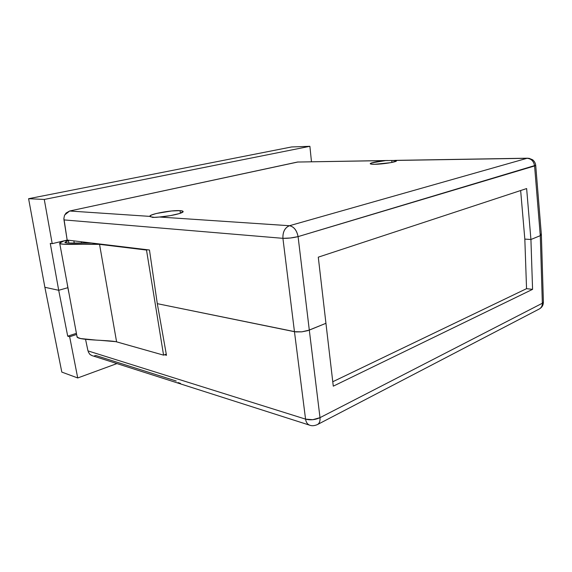 <?xml version="1.0" encoding="UTF-8"?>
<svg xmlns="http://www.w3.org/2000/svg" width="572" height="572" viewBox="0 0 572 572"><rect width="100%" height="100%" fill="white"/><g stroke="black" fill="none" stroke-linecap="round" stroke-linejoin="round"><path stroke-width="0.86" d="M178.014 382.575L180.48 383.362M68.79 292.542L67.853 287.702L68.79 292.542M332.768 381.746L526.547 288.667L524.824 239.103L526.547 288.667L532.575 289.353L530.923 239.496L524.824 239.103L530.923 239.496L540.283 235.671L542.342 303.246L543.4 302.145L541.369 234.777L540.283 235.671L541.369 234.756L540.283 235.671L530.923 239.496L532.575 289.353L526.547 288.667L332.768 381.746M44.873 287.287L58.701 290.29L67.853 287.702L67.046 282.847L67.853 287.702L58.701 290.29L67.853 287.702L58.701 290.29L44.873 287.287L61.812 372.093L44.873 287.287L28.6 198.698L291.556 146.968L28.6 198.698L44.873 287.287L58.701 290.29L44.873 287.287M76.412 333.333L67.71 336.172L58.701 290.29L50.272 243.407L58.701 290.29L67.71 336.172L76.412 333.333M309.695 425.196C307.457 424.345 306.077 422.322 305.555 419.133L87.974 350.901L85.557 339.36L87.974 350.901L305.555 419.133L294.458 331.696L157.3 303.668L166.473 355.298L164.579 354.762L166.473 355.298L157.3 303.668L296.017 331.924L301.83 331.839L307.7 330.673L325.94 323.302L333.283 386.164L532.575 289.353L333.283 386.164L325.94 323.302L309.302 330.101L301.83 331.839L294.458 331.696L305.555 419.133C310.367 420.356 315.186 419.869 320.005 417.66L309.302 330.101L320.005 417.66C320.291 421.049 319.462 423.337 317.524 424.524M541.091 234.377L540.533 234.112L541.091 234.377M116.938 363.577L77.728 377.963L61.812 372.093L77.728 377.963L69.655 336.751L67.71 336.172L69.655 336.751L76.619 334.47L69.655 336.751L77.728 377.963L116.938 363.577M317.46 424.56L539.332 308.959C541.984 307.464 543.343 305.198 543.4 302.145L542.342 303.246C542.363 305.898 541.362 307.8 539.332 308.959C541.427 307.664 542.428 305.755 542.342 303.246L320.005 417.66C320.291 421.092 319.441 423.394 317.46 424.56C314.514 425.833 311.954 426.054 309.759 425.218C307.486 424.388 306.084 422.358 305.555 419.133L312.777 419.698L320.005 417.66L542.342 303.246L540.283 235.671L530.923 239.496L524.824 239.103L520.649 190.526L524.824 239.103L530.923 239.496L526.633 188.56L318.282 257.164L325.94 323.302L309.302 330.101L298.083 236.615C292.885 237.888 287.83 238.46 282.918 238.331L294.458 331.696L301.83 331.839L309.302 330.101L301.83 331.839L294.458 331.696L157.3 303.668L149.464 250.007L67.167 240.061L52.202 243.658L44.273 199.449L28.6 198.698L44.273 199.449L309.888 146.303L291.556 146.968L309.888 146.303L311.475 161.747L309.888 146.303L44.273 199.449L52.202 243.658L50.272 243.407L52.202 243.658L67.167 240.061L149.464 250.007L157.3 303.668L294.458 331.696L282.918 238.331C282.718 231.889 284.899 227.685 289.453 225.725C293.886 226.662 296.768 230.294 298.083 236.615L309.302 330.101L325.94 323.302L318.282 257.164L526.633 188.56L530.923 239.496L540.283 235.671L541.369 234.763L535.707 165.272L534.584 165.951L540.283 235.671L534.584 165.951C533.819 161.24 531.309 158.68 527.048 158.294L527.699 158.201M88.245 351.851L89.854 354.347L92.013 355.612M94.53 355.82L95.803 355.505L176.262 381.038M90.09 354.561L91.985 355.605L309.759 425.218M387.773 160.496L297.483 162.04L391.72 160.482L391.899 162.434L391.72 160.482L396.439 160.839C397.09 161.955 382.618 164.264 374.731 164.293C371.836 164.314 370.334 164.114 370.22 163.699C371.35 162.57 376.469 161.54 385.578 160.603L527.048 158.294L289.453 225.725L159.366 217.017L170.177 215.665L179.393 213.563L183.126 211.633L182.404 210.982L180.023 210.646L180.416 213.227L180.023 210.646L171.529 210.975L156.363 213.485L151.387 215.065L149.885 216.302C148.927 214.2 171.564 210.003 180.023 210.646C181.989 210.761 183.026 211.054 183.126 211.518C183.884 213.049 170.034 216.295 159.366 217.017L152.753 217.446L149.914 216.388L69.62 211.011L66.03 213.07L64.479 215.522L63.885 218.425L67.167 240.061L63.985 219.905L282.918 238.331L63.985 219.905L63.885 218.883M81.381 241.777L81.632 243.157L81.381 241.777M74.267 243.243L73.852 240.869L74.267 243.243M535.707 165.272L298.083 236.615L290.39 238.002L282.918 238.331C282.675 231.86 284.856 227.663 289.453 225.725C293.915 226.626 296.796 230.259 298.083 236.615L534.584 165.951C533.819 161.24 531.309 158.68 527.048 158.294L529 158.294L532.625 159.767C534.391 161.225 535.421 163.063 535.707 165.272M298.105 161.962L69.62 211.011L64.729 214.958M154.726 217.431L150.2 216.702M149.914 216.388L69.62 211.011L297.483 162.04L385.578 160.603L371.55 162.906L370.327 163.485L370.477 163.942L374.731 164.293L390.855 162.641L395.86 161.34L396.432 160.811L395.617 160.439L527.048 158.294L289.453 225.725L159.366 217.017L155.663 217.367M99.971 340.311L115.937 341.677L163.571 355.14L166.266 354.125L163.571 355.14L146.504 250.057L99.549 244.351L146.504 250.057L163.571 355.14L116.588 341.841L99.549 244.351L116.588 341.841C109.245 339.904 76.019 340.504 77.013 336.579L59.688 243.179C58.373 245.617 92.214 243.55 99.549 244.351L63.242 244.194L60.339 243.679L59.688 243.086L64.25 240.769C61.812 241.484 60.296 242.285 59.688 243.179M68.433 240.569L64.25 240.769L68.433 240.569L64.986 242.278L67.861 243.043L91.263 242.971C77.549 243.343 63.964 243.436 64.986 242.285L68.433 240.569L68.897 243.121L68.433 240.569M96.446 340.133L80.659 338.56L77.713 337.466L76.998 336.429M146.504 250.057L147.562 249.778L146.504 250.057M394.709 160.382L527.649 158.201"/></g></svg>
